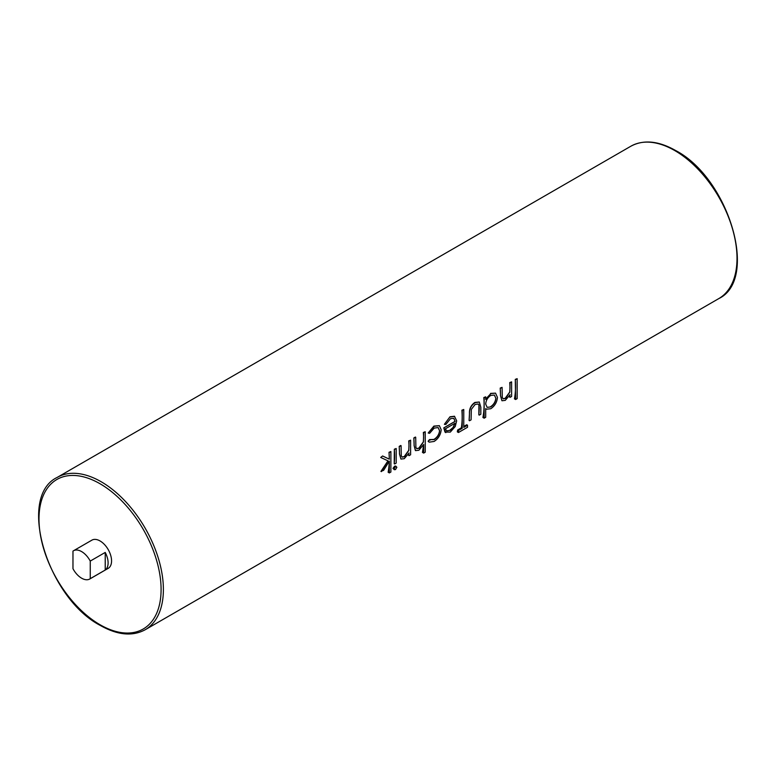 <?xml version="1.0" encoding="UTF-8"?>
<svg xmlns="http://www.w3.org/2000/svg" width="776" height="776" viewBox="0 0 776 776"><rect width="100%" height="100%" fill="white"/><g stroke="black" fill="none" stroke-linecap="round" stroke-linejoin="round"><path stroke-width="1.16" d="M81.616 578.188A16.286 9.409 -120 0 0 89.754 579.003A16.286 9.409 -120 0 0 90.249 578.673L105.226 570.03A16.286 9.409 -120 0 0 105.226 552.434L90.249 561.077A16.286 9.409 -120 0 0 81.616 551.59A16.286 9.409 -120 0 0 73.468 550.785A16.286 9.409 -120 0 0 72.973 551.106L72.973 568.701A16.286 9.409 -120 0 0 81.616 578.188M89.754 579.003L108.184 568.362A16.286 9.409 -120 0 0 110.687 555.306A16.286 9.409 -120 0 0 100.046 540.95A16.286 9.409 -120 0 0 91.898 540.144L73.468 550.785M515.274 379.377A87.96 50.789 60 0 1 514.469 398.864L515.603 399.514L515.274 379.377L517.155 378.669L517.155 398.621L515.603 399.514M509.783 395.265A87.96 50.789 60 0 1 509.628 397.089L510.065 394.712L505.263 400.377L501.956 400.755L500.539 395.712L500.21 388.078A87.96 50.789 60 0 1 500.481 395.673L501.956 400.755M500.539 388.262L502.091 387.37L500.21 388.078M502.091 387.37L502.276 397.438L503.11 398.825L505.525 398.428L509.822 392.084L510.065 382.762L511.617 381.87L509.735 382.578A87.96 50.789 60 0 1 509.997 388L509.725 392.035L505.225 398.253L502.993 398.757M485.698 396.827L483.826 397.535A87.96 50.789 60 0 1 482.924 417.488L484.146 418.186L484.146 397.729L485.698 396.827L485.698 399.349L490.859 393.597L485.534 399.262M490.859 393.597L495.534 393.131L490.51 393.403M479.209 408.321A87.96 50.789 60 0 1 478.84 414.869L478.938 405.043L479.277 408.36M478.161 403.976L478.938 405.043M469.47 413.618A87.96 50.789 60 0 1 469.092 420.495L469.47 413.618C469.17 408.933 470.954 405.217 474.825 402.453L479.277 401.997L480.829 407.255L480.829 414.229L479.277 415.121M467.53 425.219L467.53 427.266L458.451 432.513L458.451 430.467L462.215 428.294L462.215 410.388L463.767 409.495L463.767 427.401L467.53 425.219L466.706 424.744L463.767 426.441M463.767 409.495L461.895 410.203A87.96 50.789 60 0 1 461.39 427.818L457.627 429.991A87.96 50.789 60 0 1 457.316 431.854L458.451 432.513M449.983 416.799L444.386 424.326L449.983 416.799L454.445 416.246L456.676 420.834L455.231 426.538L450.293 432.106L444.978 432.038L445.831 432.639L443.775 427.877L444.978 432.038M453.717 418.274L455.075 421.349L443.775 427.877M438.1 427.537L439.565 430.728C439.08 434.511 437.198 437.412 433.92 439.42L429.477 439.604L428.129 441.263L429.186 442.165L428.323 441.369L429.623 439.691L430.176 440.099M439.361 425.665L433.891 426.092L428.197 432.989L434.24 426.286L439.361 425.665L441.175 429.71C440.71 434.803 438.353 438.721 434.104 441.457L429.186 442.165M423.415 444.997A87.96 50.789 60 0 1 422.454 452.398L423.677 453.106L423.677 444.464L418.875 450.245L415.558 450.623L414.151 445.589L413.831 437.955A87.96 50.789 60 0 1 414.093 445.55L415.393 450.516M414.151 438.139L415.373 437.053L413.831 437.955M415.703 437.247L415.878 447.315L416.731 448.703L419.147 448.295L423.434 441.961L423.677 432.639L425.229 431.747L423.347 432.455A87.96 50.789 60 0 1 423.609 437.868L423.337 441.903L418.836 448.121L416.615 448.625M408.777 453.582A87.96 50.789 60 0 1 408.622 455.405L409.059 453.029L404.257 458.684L400.95 459.072L399.533 454.028L399.204 446.394A87.96 50.789 60 0 1 399.465 453.989L400.95 459.072M399.533 446.578L400.755 445.492L399.204 446.394M401.085 445.686L401.27 455.755L402.104 457.142L404.519 456.744L408.816 450.4L409.059 441.078L410.611 440.186L408.729 440.894A87.96 50.789 60 0 1 408.991 446.316L408.719 450.342L404.218 456.569L401.987 457.064M392.986 468.365L394.363 469.771L392.986 468.365L394.654 466.134L395.867 466.706M394.334 449.207A87.96 50.789 60 0 1 394.218 463.718L394.334 449.207L396.206 448.499L396.206 463.078L394.654 463.97M389.261 461.235A87.96 50.789 60 0 1 388.126 472.225L389.339 472.923L389.339 461.099L383.596 470.363L380.929 471.391L387.971 460.857M382.607 455.978L380.706 457.452L382.607 455.978L389.28 459.149A87.96 50.789 60 0 0 389.019 452.272L390.891 451.564L390.891 472.031L389.339 472.923M90.249 561.077L90.249 578.673M105.226 552.434L105.226 570.03M515.603 379.571L517.155 378.669M511.617 381.87L511.617 396.449L510.065 397.341M495.534 393.131L497.435 397.38C497.028 402.22 494.816 406.003 490.81 408.719L486.484 409.195L485.698 408.593L485.698 417.294L484.146 418.186M490.781 406.934L487.153 407.342L490.781 406.934C493.856 404.868 495.554 401.978 495.883 398.263L495.825 398.224C495.408 401.881 493.623 404.723 490.48 406.76M495.883 398.263L494.39 395.042L490.801 395.42C487.687 397.487 485.989 400.377 485.698 404.092L487.115 407.342M494.331 395.013L495.825 398.224M469.529 413.647C469.305 409.01 471.187 405.353 475.164 402.657L474.825 402.453M475.164 402.657L479.277 401.997M479.025 405.091L478.229 404.015L475.154 404.451L471.333 409.389L471.08 419.855L469.529 420.747M458.451 430.467L457.627 429.991M462.215 428.294L461.39 427.818M443.833 427.906L455.134 421.387L453.785 418.312L450.526 418.671L445.87 424.423L444.493 424.385M450.332 416.993L454.658 416.373M450.216 430.36L453.465 427.12L454.969 423.269L445.385 428.808L446.617 430.806L450.216 430.36L446.811 430.855M453.465 427.12L449.905 430.185M454.881 423.221L453.252 426.994M429.477 439.604L434.22 439.594C437.431 437.557 439.235 434.608 439.623 430.758L438.159 427.566L434.211 428.09L429.623 433.299L428.323 433.066M425.229 431.747L425.229 452.204L423.677 453.106M410.611 440.186L410.611 454.765L409.059 455.657M395.44 466.589L396.875 467.288L395.44 469.655L393.995 468.956L395.44 466.589L394.654 466.134M395.634 465.988L396.875 467.288M394.654 449.391L396.206 448.499M381.365 471.643L388.039 460.886L380.706 457.452M382.927 456.162L389.339 459.179L389.019 452.272M389.339 452.466L390.891 451.564M630.83 146.237C643.547 139.408 658.475 140.834 675.624 150.515C728.625 178.034 759.238 279.35 718.789 298.595A87.96 50.789 -120 0 0 732.272 228.105A87.96 50.789 -120 0 0 674.81 150.593A87.96 50.789 -120 0 0 630.83 146.237L57.211 477.405A87.96 50.789 60 0 1 101.19 481.76A87.96 50.789 60 0 1 158.653 559.283A87.96 50.789 60 0 1 145.17 629.763C132.454 636.592 117.525 635.166 100.376 625.485C47.375 597.966 16.762 496.65 57.211 477.405M100.046 624.738A86.33 49.848 -120 0 0 161.088 589.498A86.33 49.848 -120 0 0 100.046 483.758A86.33 49.848 -120 0 0 38.994 519.008A86.33 49.848 -120 0 0 100.046 624.738M718.789 298.595L145.17 629.763"/></g></svg>
